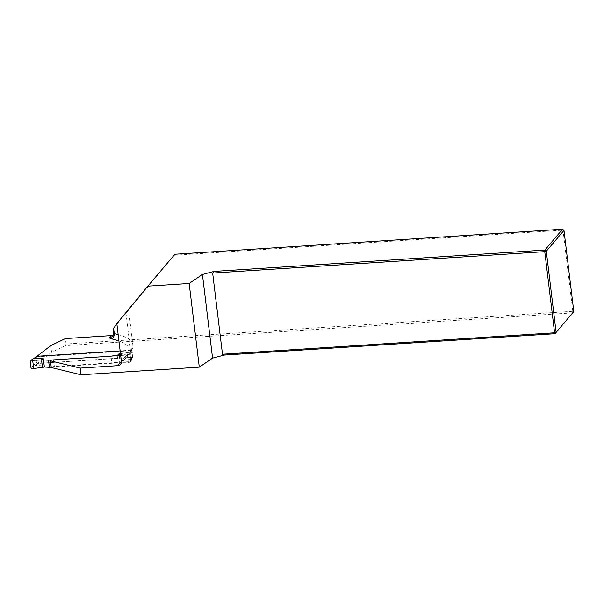 <?xml version="1.0" encoding="UTF-8"?>
<svg xmlns="http://www.w3.org/2000/svg" width="604" height="604" viewBox="0 0 604 604"><rect width="100%" height="100%" fill="white"/><g stroke="black" fill="none" stroke-linecap="round" stroke-linejoin="round"><path stroke-width="0.45" stroke-dasharray="3.02 2.27" d="M51.249 367.36A2.597 0.589 173.1 0 1 54.36 366.485L130.909 361.547L132.502 357.357L131.574 349.678L128.946 350.841L36.316 356.821L37.025 356.269M52.223 359.961A2.597 0.589 173.1 0 1 53.552 359.795L111.77 356.035M120.679 355.462L126.666 355.077A4.326 4.092 -139.7 0 0 129.883 353.076L129.951 353.03A4.326 4.092 -139.7 0 0 130.487 350.471L125.934 312.819L128.592 309.754L116.889 324.129M132.502 357.357L37.131 363.51L51.566 352.306L65.474 345.616L572.69 312.88L572.811 311.302L66.055 344.008L65.398 338.572M65.474 345.616L66.055 344.008M112.978 328.886L174.08 255.25L562.996 230.154L562.566 229.218M174.08 255.25L174.911 254.239M114.609 326.96L115.115 331.151L113.597 332.94L113.091 328.757M113.273 335.024A4.326 4.092 -139.7 0 0 115.115 331.151M563.977 230.396L562.996 230.154L572.811 311.302L573.8 311.543M116.821 323.563L125.934 312.819M131.574 349.678L130.215 352.774C132.397 349.557 133.265 346.794 132.797 344.499A103.858 23.654 173.1 0 1 130.487 350.471L121.381 361.215M51.566 352.306L50.759 345.609M37.131 363.51L36.316 356.821M130.909 361.547L129.883 353.076M132.065 357.304A0.868 0.815 -139.7 0 0 132.805 356.413L132.14 350.977A0.868 0.815 -139.7 0 0 131.204 350.192L130.728 350.75L131.68 351.513L132.344 356.956L131.589 357.855L132.065 357.304L37.561 363.404A0.868 0.815 40.3 0 1 36.625 362.619L36.164 363.163L37.093 363.955L37.561 363.404M35.734 357.055L36.625 362.619M35.961 357.183A0.868 0.815 40.3 0 1 36.142 356.564M131.204 350.192L120.128 350.909M34.058 358.353L33.733 359.101L35.508 357.727L36.164 363.163L31 367.783M51.204 367.194L111.846 363.276L110.985 356.171M44.711 365.979L43.858 366.983L44.711 365.979L35.311 365.337L34.39 364.537M118.611 354.042L117.75 355.054M120.468 353.718L130.222 352.049L131.189 352.812L132.14 350.977M131.083 359.161L131.853 358.248L130.932 361.66L130.185 362.264L131.083 359.161L119.471 361.154L118.611 362.158A3.465 0.785 -6.9 0 0 118.029 362.249L111.846 363.276M119.471 361.154L118.86 362.347L130.185 362.264M130.728 350.75L129.188 354.019L120.581 354.623M127.323 354.238L128.312 362.423M129.188 354.019L130.162 354.767L130.962 361.335M128.946 350.841A99.532 22.673 -6.9 0 0 118.92 340.92M121.389 361.298L126.666 355.077M114.216 334.216L112.699 336.013A4.326 4.092 -139.7 0 0 113.597 332.94A4.326 0.989 -6.9 0 0 113.499 333.189M118.157 334.578A103.858 23.654 173.1 0 1 132.797 344.499L128.592 309.754M54.36 366.485L53.552 359.795M31.921 368.606L35.326 365.337M30.208 361.222L33.733 359.101M35.311 365.337L37.093 363.955M131.098 359.161L131.589 357.855M132.805 356.413L131.853 358.248M117.236 355.68L118.029 362.249M119.305 355.552L120.12 362.287M130.162 354.767L131.189 352.812M120.475 364.28L129.46 353.695M132.155 357.576L132.623 357.024M131.823 358.565L130.932 361.66M131.8 358.633L132.299 357.341"/><path stroke-width="0.91" d="M118.92 340.92A99.532 22.673 -6.9 0 0 111.249 338.799A8.652 1.971 173.1 0 1 109.898 337.394L111.423 335.598L65.398 338.572L50.759 345.609L37.025 356.269M111.77 356.035L120.679 355.462M80.181 368.085L80.989 374.782L199.29 367.141L189.165 283.48L147.852 286.153L116.821 323.563L121.381 361.215A4.326 4.092 40.3 0 1 117.682 365.669L80.181 368.085L50.457 360.822A2.597 0.589 173.1 0 1 50.426 360.754A2.597 0.589 173.1 0 1 52.223 359.961M573.8 311.543L563.977 230.396L546.303 251.241L556.118 332.389L573.8 311.543L555.016 333.725L224.152 355.077L212.555 358.134L202.431 274.473L189.165 283.48M199.29 367.141L212.555 358.134M80.989 374.782L51.265 367.519A2.597 0.589 173.1 0 1 51.234 367.443A2.597 0.589 173.1 0 1 51.249 367.36M202.431 274.473L214.027 271.415L544.891 250.064L562.566 229.218L174.911 254.239L147.852 286.153M113.605 328.123L112.978 328.886L113.499 333.189A4.326 0.989 -6.9 0 0 114.269 333.642L113.605 328.123L116.889 324.129M111.423 335.598A4.326 4.092 -139.7 0 0 113.273 335.024M212.646 273.076L222.468 354.231L554.585 332.796L544.77 251.642L212.646 273.076L214.027 271.415M224.152 355.077L222.468 354.231M544.891 250.064L544.77 251.642L546.303 251.241L544.891 250.064M554.585 332.796L555.016 333.725L556.118 332.389L554.585 332.796M562.566 229.218L563.977 230.396M50.457 360.822L51.265 367.519M35.734 357.055L36.142 356.564A0.868 0.815 40.3 0 1 36.701 356.292L35.681 357.115M120.128 350.909L36.701 356.292M43.85 366.983L43.858 366.983A3.465 0.785 173.1 0 1 44.349 367.006L49.4 367.308L48.539 360.195L110.985 356.171L117.168 355.137L117.236 355.68M36.232 356.843L34.451 358.225L43.85 358.867L42.99 359.878A3.465 0.785 173.1 0 1 43.488 359.893L48.539 360.195M49.4 367.308L51.204 367.194M43.677 367.194L33.658 368.531L31.921 368.606L31 367.783L30.208 361.222L30.555 360.46L34.02 358.383M34.088 358.331L30.925 360.362L42.99 359.878M43.85 358.867L42.771 359.667M32.669 360.346L33.658 368.531M120.468 353.718L118.611 354.042L117.75 355.054A3.465 0.785 -6.9 0 0 117.168 355.137M120.581 354.623L117.946 354.812M117.682 365.669L121.389 361.298M111.249 338.799A4.326 3.518 102.2 0 0 114.269 333.642A103.858 23.654 173.1 0 1 118.157 334.578M109.898 337.394A4.326 4.092 -139.7 0 0 112.699 336.013L113.499 333.189M43.488 359.893L44.349 367.006M41.51 359.712L42.431 367.308M119.199 354.699L119.305 355.552M50.426 360.754L51.234 367.443M35.795 357.009L34.058 358.353"/></g></svg>
